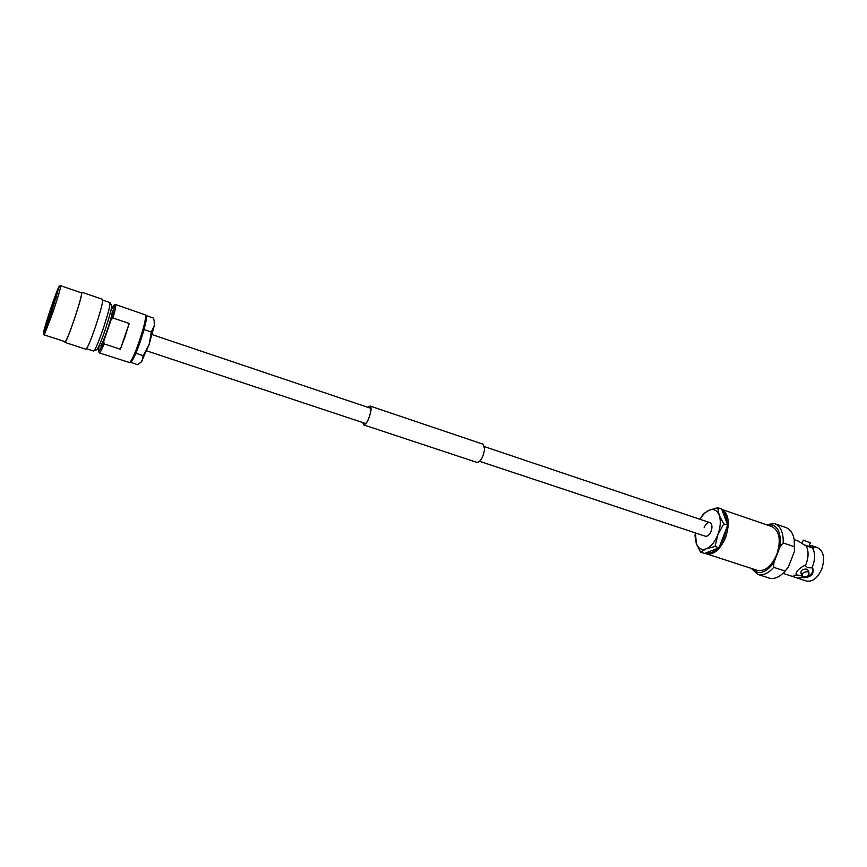 <?xml version="1.0" encoding="UTF-8"?>
<svg xmlns="http://www.w3.org/2000/svg" width="867" height="867" viewBox="0 0 867 867"><rect width="100%" height="100%" fill="white"/><g stroke="black" fill="none" stroke-linecap="round" stroke-linejoin="round"><path stroke-width="1.3" d="M479.679 461.352L705.37 536.24C707.58 536.608 709.499 534.928 711.135 531.222C712.533 526.789 712.121 523.928 709.921 522.638C707.7 522.281 705.771 523.95 704.145 527.656M794.226 539.697L798.431 541.127L805.302 545.571L812.617 548.063C815.229 552.94 815.251 558.955 812.693 566.097L811.913 567.918L807.881 567.668L804.543 565.457C798.594 568.665 795.754 571.819 796.025 574.897L800.891 575.493L803.416 577.4L797.315 578.04L782.966 573.336M807.686 571.743L809.019 572.892C809.052 575.84 807.144 577.086 803.308 576.642L802.029 575.655C802.17 573.065 804.045 571.754 807.686 571.743M807.892 570.269L806.57 569.142C802.842 568.915 800.945 570.193 800.891 572.968L802.029 575.655M803.427 540.184L810.32 542.861L803.276 540.163L802.073 543.251M804.381 544.92L808.911 546.448M722.374 510.999C725.278 513.307 726.817 517.361 726.958 523.18M726.644 528.014L724.324 536.976L720.119 544.964M706.659 553.861L757.335 570.367C764.911 571.711 771.392 566.444 776.767 554.566C781.232 540.26 779.628 530.962 771.955 526.637L721.778 509.417C728.854 513.795 730.122 523.148 725.603 537.486C720.206 549.613 713.888 555.075 706.659 553.861L705.185 553.179M812.617 548.063L814.091 547.749L812.097 545.787L817.473 547.63C823.726 551.054 825.146 558.229 821.753 569.131C817.603 578.181 812.455 582.125 806.321 580.988L797.315 578.04M812.097 545.787L809.42 545.159M806.104 545.842C808.694 550.729 808.705 556.744 806.137 563.908L805.356 565.728M765.973 524.589L774.697 523.679C780.658 526.193 783.497 532.62 783.215 542.948L794.573 546.795L794.421 551.499L788.222 567.386L783.053 573.26C778.198 577.747 773.494 579.351 769.007 578.029L757.736 574.377L751.31 568.405M766.775 524.86C776.962 523.635 781.395 530.907 780.083 546.676L783.215 542.948M788.222 567.386L785.101 571.093L773.722 567.343C768.281 573.477 762.949 575.829 757.736 574.377M785.101 571.093L784.147 572.274M803.416 577.4L804.218 577.671C810.699 575.818 813.549 572.697 812.78 568.318M804.218 577.671C811.328 577.119 814.167 573.976 812.737 568.232L811.913 567.918M796.881 575.254L792.676 576.241M813.69 548.182L809.063 546.058M773.722 567.343L773.863 562.64C765.713 573.25 758.462 575.254 752.122 568.665M773.863 562.64L780.083 546.676M774.697 523.679L785.892 527.537C790.271 529.195 793.056 533.292 794.248 539.848L794.573 546.795M794.237 539.805L794.421 551.499M717.215 548.475C713.378 552.236 709.748 553.666 706.312 552.745M705.37 536.24C707.58 536.608 709.499 534.928 711.135 531.222C712.533 526.789 712.121 523.928 709.921 522.638L484.588 446.678M700.059 519.322C702.693 514.825 705.662 511.823 708.978 510.295C713.639 508.474 717.042 510.11 719.177 515.193L717.692 507.661L708.978 510.295L703.375 513.893L700.016 519.3M717.692 507.661L721.626 509.016L727.727 525.218L719.036 547.76L715.047 546.438L717.865 534.657C714.874 541.973 710.994 546.698 706.247 548.822C701.555 550.404 698.228 548.616 696.255 543.436L695.497 532.967M723.739 523.863L717.865 534.657C720.564 527.179 721.008 520.699 719.177 515.193L723.739 523.863L727.727 525.218M719.036 547.76L704.535 553.439L700.59 552.149L706.247 548.822L715.047 546.438M695.377 532.923L694.966 535.817L696.255 543.436L700.59 552.149M74.107 319.793C69.349 333.557 66.38 340.883 65.22 341.75L44.271 334.911L52.811 312.694C58.154 296.655 60.788 287.671 60.712 285.742L81.563 292.873C81.888 294.878 79.396 303.851 74.107 319.793M81.238 292.764L81.78 292.222C82.116 294.271 79.558 303.493 74.118 319.858C69.241 334.001 66.195 341.511 65.003 342.411L64.895 341.652M81.78 292.222L102.62 299.353C103.195 301.488 100.789 310.689 95.392 326.967C90.504 341.002 87.35 348.426 85.931 349.238L65.003 342.411M110.987 310.288L112.179 310.7C112.699 312.261 111.052 318.774 107.248 330.251C103.78 340.146 101.493 345.369 100.399 345.933L99.196 345.543M113.913 305.217L115.549 304.512L145.58 315.003C146.035 318.492 143.889 327.336 139.175 341.511C134.894 353.649 131.719 360.683 129.671 362.59L99.358 352.912L98.48 351.363M115.549 304.512C116.221 305.097 115.376 309.606 113.003 318.005L129.183 323.478L125.021 336.797L120.35 349.238L104.148 343.896C101.667 349.943 100.073 352.945 99.358 352.912M146.252 316.314L146.328 316.466C146.761 319.815 144.724 328.246 140.226 341.771C136.141 353.335 133.117 360.043 131.145 361.875L130.982 361.951M54.188 303.97L52.703 303.472L44.748 329.872M56.312 296.557L55.347 296.221L57.363 291.8L55.911 298.476M55.759 298.421L44.39 329.753M104.148 343.896L103.758 341.273C100.756 348.783 98.979 352.1 98.426 351.243L99.163 345.608M110.998 310.223L113.794 305.271C114.867 305.043 113.956 309.898 111.074 319.858L113.003 318.005M103.758 341.273L111.074 319.858M54.697 302.366L53.147 301.846L52.703 303.472M53.147 301.846L55.347 296.221M129.183 323.478L120.35 349.238M146.425 315.675L153.513 318.102L154.196 320.953L154.293 325.656L151.302 332.028L149.124 344.502L143.153 355.687L142.166 360.835L140.985 362.265L137.463 364.682L130.451 362.211M135.642 353.79L135.946 353.303L143.153 355.687M143.673 330.858L144.106 329.601L151.302 332.028M135.946 353.303L136.368 352.056M144.106 329.601L144.225 328.853M141.321 361.973L149.124 344.502L154.293 325.656L154.434 322.112M367.998 407.382L370.014 406.255L370.816 411.023C369.082 419.14 366.752 423.714 363.837 424.722L362.905 422.608M367.901 407.349L370.09 406.049L483.19 444.251L484.631 449.171C483.179 457.256 480.676 461.688 477.099 462.458L363.772 424.928L362.807 422.576M370.09 406.049C370.978 406.45 371.249 408.075 370.903 410.925C369.125 419.227 366.752 423.887 363.772 424.928M51.597 312.174C46.72 326.371 43.989 333.394 43.404 333.264L51.001 307.752C55.694 294.043 58.425 286.955 59.205 286.522L51.597 312.174M102.956 329.427C98.177 343.061 95.067 350.257 93.614 351.027L97.071 349.542C99.12 346.236 101.818 339.712 105.167 329.98C109.806 315.545 111.984 307.427 111.702 305.607L109.827 302.55C110.488 304.653 108.191 313.605 102.956 329.427M152.213 334.64L370.946 408.368M146.772 350.897L365.852 423.595M809.019 572.892L807.86 570.193M810.32 542.861L808.911 546.459M794.519 541.246L794.248 539.848M60.712 285.742L59.314 286.088L51.001 307.742C44.174 327.921 42.678 335.583 43.372 333.828L44.271 334.911M86.559 348.729L93.614 351.027M131.145 361.875L129.671 362.59M146.328 316.466L145.58 315.003M102.805 300.145L109.827 302.55M154.521 322.513L154.196 320.953"/></g></svg>
